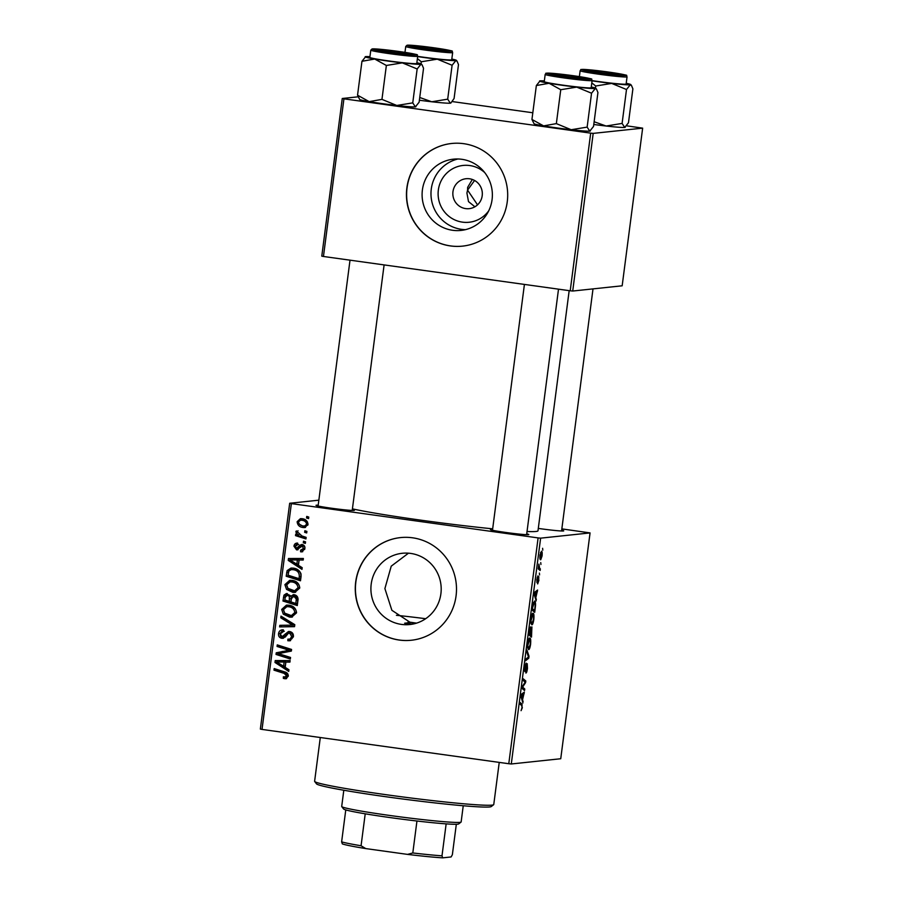 <?xml version="1.0" encoding="UTF-8"?>
<svg xmlns="http://www.w3.org/2000/svg" width="903" height="903" viewBox="0 0 903 903"><rect width="100%" height="100%" fill="white"/><g stroke="black" fill="none" stroke-linecap="round" stroke-linejoin="round"><path stroke-width="1.35" d="M472.325 179.449L467.652 187.361L467.573 190.115L474.583 180.453M488.749 210.771A28.557 28.004 84 0 1 438.35 189.991A28.557 28.004 84 0 1 484.708 172.563M469.549 178.783A15.058 14.764 -96 0 0 452.843 193.445A15.058 14.764 -96 0 0 469.199 208.661A15.058 14.764 -96 0 0 469.549 178.783M477.552 204.868L467.573 190.115L466.919 193.05L468.499 201.606L474.922 206.798M461.851 159.3A35.827 35.138 -96 0 0 453.464 159.165A35.827 35.138 -96 0 0 422.096 194.213A35.827 35.138 -96 0 0 452.629 230.288A35.827 35.138 -96 0 0 461.004 230.423A35.827 35.138 -96 0 0 492.372 195.364A35.827 35.138 -96 0 0 461.851 159.3M457.934 158.984A35.827 35.138 -96 0 0 431.024 195.556A35.827 35.138 -96 0 0 461.512 229.339A35.827 35.138 -96 0 0 465.417 229.655M463.713 143.679A51.618 50.613 -96 0 0 451.635 143.487A51.618 50.613 -96 0 0 406.452 193.976A51.618 50.613 -96 0 0 450.428 245.932A51.618 50.613 -96 0 0 462.505 246.135A51.618 50.613 -96 0 0 507.689 195.635A51.618 50.613 -96 0 0 463.713 143.679M451.714 143.475A51.618 50.613 -96 0 0 406.621 193.998A51.618 50.613 -96 0 0 450.597 245.921A51.618 50.613 -96 0 0 462.584 246.124M415.143 623.544L410.538 624.029L404.634 623.217L410.504 622.585L391.879 610.293L384.892 588.587L391.236 566.158L408.483 553.178M401.44 624.402A35.827 35.138 84 0 1 370.907 588.327A35.827 35.138 84 0 1 402.275 553.279A35.827 35.138 84 0 1 410.662 553.415A35.827 35.138 84 0 1 441.195 589.478A35.827 35.138 84 0 1 409.827 624.537A35.827 35.138 84 0 1 401.44 624.402M412.524 537.793A51.618 50.613 -96 0 0 400.447 537.601A51.618 50.613 -96 0 0 355.263 588.09A51.618 50.613 -96 0 0 399.239 640.058A51.618 50.613 -96 0 0 411.316 640.25A51.618 50.613 -96 0 0 456.5 589.761A51.618 50.613 -96 0 0 412.524 537.793M400.526 537.59A51.618 50.613 -96 0 0 355.432 588.124A51.618 50.613 -96 0 0 399.408 640.035A51.618 50.613 -96 0 0 411.396 640.238M561.666 530.174A19.358 0.903 -172.6 0 1 563.72 530.896A19.358 0.903 -172.6 0 1 540.784 528.763A19.358 0.903 -172.6 0 1 538.301 528.413M526.72 533.876A19.358 0.903 -172.6 0 1 528.774 534.599A19.358 0.903 -172.6 0 1 505.838 532.465A19.358 0.903 -172.6 0 1 490.431 529.621A19.358 0.903 -172.6 0 1 492.598 529.44M352.317 509.619A19.358 0.903 -172.6 0 1 354.371 510.353A19.358 0.903 -172.6 0 1 331.435 508.22A19.358 0.903 -172.6 0 1 316.027 505.364A19.358 0.903 -172.6 0 1 318.195 505.195M569.172 290.642L537.985 530.829A98.924 4.594 -172.6 0 1 527.025 531.506M492.677 528.831A98.924 4.594 -172.6 0 1 420.606 520.128A98.924 4.594 -172.6 0 1 352.418 508.852M538.109 537.906L540.626 538.154L511.29 763.972L508.784 763.724L538.109 537.906L291.364 503.603L262.028 729.421L260.357 729.082L289.682 503.264L318.849 500.172M540.626 538.154L590.065 532.917L561.835 528.887M532.939 613.272C533.876 613.137 534.17 615.248 533.808 619.593C533.233 623.036 532.589 624.786 531.867 624.842L530.84 622.935L530.964 618.555C531.551 615.011 532.217 613.25 532.939 613.272L533.063 613.272M535.851 597.481L536.19 600.901L534.158 594.287L534.407 592.391L537.601 590.043L535.851 597.481L535.107 597.368M522.363 707.647L521.076 710.661L522.036 707.58L521.753 705.604L519.902 704.035L520.105 702.466L522.024 704.08L522.036 707.602M527.217 663.728L527.476 668.31C527.036 671.448 526.505 673.017 525.885 673.04L527.047 665.274L524.846 671.618L524.609 667.531L526.088 663.084L525.027 670.071L527.273 663.728M526.923 650.013L529.011 656.221L528.752 658.197L525.523 660.793L525.727 659.224L528.492 657L526.709 651.684L526.923 650.013M529.722 638.06C530.659 637.936 530.941 640.035 530.58 644.381C530.016 647.823 529.372 649.573 528.65 649.629L527.612 647.733L527.747 643.354C528.334 639.798 529 638.037 529.722 638.06L529.847 638.06M542.613 548.29L542.782 550.153L542.613 548.29M511.29 763.972L560.74 758.734L590.065 532.917M531.912 626.942L531.495 637.112L528.887 634.899L529.7 629.007L530.625 626.885L531.077 628.86L531.957 626.942M522.589 699.543L522.939 702.963L520.907 696.348L521.144 694.452L524.35 692.104L522.589 699.543L521.855 699.441M523.164 687.589L524.756 688.989L524.553 690.558L521.945 688.323L522.16 686.686L525.196 682.16L522.984 680.343L523.187 678.774L525.794 680.986L525.58 682.623L522.532 687.183L523.164 687.589L522.058 687.431M538.922 580.144L537.68 583.925L538.606 578.101L536.98 582.661L536.833 579.478L537.94 575.877L537.172 581.114L538.786 576.554L538.673 580.11M534.463 601.071C535.219 600.901 535.581 602.38 535.524 605.518L534.711 612.313L532.104 610.112L532.872 604.479L534.576 601.071M541.382 551.259C542.105 551.09 542.342 552.647 542.071 555.943L540.739 559.725C539.971 559.95 539.734 558.37 540.017 554.961L541.495 551.259M540.75 562.614L540.92 564.488L540.75 562.614M539.599 568.213L540.344 568.901L540.141 570.482L538.244 568.867L538.899 564.127L539.599 568.213L538.357 568.032M539.396 573.078L539.565 574.94L539.396 573.078M305.553 541.845L305.349 543.403L303.306 542.782L303.51 541.202L305.553 541.845M306.907 531.393L306.704 532.939L304.661 532.33L304.864 530.738L306.907 531.393M299.74 588.079L294.829 592.368L292.741 592.323L286.533 589.377L284.897 584.636L289.682 580.336L292.087 580.392C296.737 581.013 299.288 583.575 299.74 588.079M302.2 567.682L301.974 569.364L288.238 560.402L288.486 558.505L303.385 558.494L303.182 560.052L299.13 559.995L298.441 565.289L302.2 567.682M298.046 599.592L297.279 605.563L282.966 601.014L283.971 595.167L286.398 593.542L290.856 596.115L294.051 594.671C296.726 595.224 298.058 596.872 298.046 599.592M293.091 594.648L294.051 594.671M294.796 624.673L294.536 626.659L279.603 626.908L279.806 625.339L292.606 625.124L280.788 617.799L281.002 616.128L294.796 624.673M284.626 677.16L286.601 675.805L284.118 673.378L273.981 670.15L274.185 668.581L284.682 671.922C287.03 672.43 288.238 673.841 288.305 676.133L285.856 678.774L283.361 678.413L283.373 676.832L286.894 676.99M290.54 657.452L290.337 659.021L276.025 654.438L276.239 652.801L289.22 650.262L277.063 646.458L277.266 644.889L291.579 649.449L291.364 651.074L278.406 653.648L290.54 657.452M508.784 763.724L262.028 729.421M288.937 669.744L288.723 671.426L274.986 662.463L275.234 660.567L290.134 660.556L289.931 662.113L285.879 662.068L285.19 667.362L288.937 669.744M283.621 631.378L280.246 633.906L281.996 636.762L288.475 631.502L289.716 631.524C292.425 632.19 293.656 633.951 293.407 636.807L289.773 640.791L287.854 640.735L287.876 639.155L290.089 639.064L291.714 636.468L289.66 633.093L288.328 633.319L285.303 637.01L281.883 638.331C279.399 637.778 278.282 636.209 278.542 633.613C279.05 630.937 280.652 629.684 283.35 629.842L283.621 631.468L282.605 631.4L284.287 631.22M288.35 639.234L291.771 638.884L293.396 636.288L291.714 636.468M293.396 636.288L291.33 632.924L288.328 633.319M282.853 638.353L283.553 638.15C281.081 637.608 279.964 636.028 280.212 633.432L278.542 633.613M282.244 629.82L283.35 629.842M281.996 636.762L285.055 636.186L289.366 631.49M296.523 612.866L291.613 617.155L289.524 617.11L283.316 614.164L281.68 609.435L286.465 605.123L288.87 605.191C293.52 605.8 296.071 608.362 296.523 612.866M300.597 550.232L303.543 548.381L302.178 546.112L296.568 549.871L293.96 546.191C294.288 544.035 295.518 543.008 297.64 543.121L297.64 544.69L295.281 546.45L296.534 548.29L300.225 545.062L302.257 544.543C304.255 545.119 305.124 546.484 304.864 548.629L301.941 551.857L300.586 551.801L300.597 550.232L304.706 549.43M304.537 546.202L301.207 546.304M297.279 549.882L297.99 549.713M296.737 543.109L297.64 543.121M297.64 544.69L298.656 544.509M296.534 548.29L299.085 548.076L301.895 544.881L300.225 545.062M301.534 544.532L302.257 544.543M301.071 576.362L300.496 580.776L286.183 576.227L287.109 570.628L290.98 568.089L293.328 568.145C297.076 568.574 299.649 570.504 301.026 573.924L301.071 576.362M308.002 524.44L304.74 527.566L303.284 527.533C299.559 527.171 297.505 525.219 297.143 521.686L300.417 518.649L302.053 518.694C305.643 519.09 307.618 521.008 308.002 524.44M306.14 537.364L305.925 538.933L295.518 535.626L295.721 534.057L297.877 534.757L295.812 531.912L296.331 530.908L301.974 535.987L306.14 537.364M308.77 517.058L308.566 518.604L306.523 517.995L306.727 516.414L308.77 517.058M590.686 133.136L593.192 133.384L572.716 291.037L570.211 290.789L590.686 133.136L343.93 98.833L323.455 256.475L321.784 256.136L342.26 98.495L358.062 96.824M572.716 291.037L622.167 285.799L642.643 128.147L626.682 125.833M532.815 112.773L452.29 101.576M593.192 133.384L642.643 128.147M570.211 290.789L323.455 256.475M342.26 98.495L343.93 98.833M289.682 503.264L291.364 503.603M290.427 658.332L277.706 654.257L276.025 654.438M277.706 654.257L277.921 652.621L276.239 652.801M277.921 652.621L289.22 650.262M290.89 650.081L285.45 649.167M287.12 648.986L278.734 646.277L277.063 646.458M278.734 646.277L278.858 645.397M288.87 670.252L276.657 662.283L274.986 662.463M276.657 662.283L276.882 660.567M289.953 661.922L285.879 662.068M283.587 666.267L285.258 666.098L285.811 661.865L276.679 661.955L283.587 666.267L284.14 662.046L276.679 661.955M285.811 661.865L284.14 662.046M286.612 678.593L284.682 678.74M286.353 678.559L283.361 678.413M285.043 678.243L285.043 677.182M286.307 676.979L288.283 675.625L286.601 675.805M288.283 675.625L285.788 673.198L275.663 669.97L273.981 670.15M275.663 669.97L275.776 669.089M290.574 640.645L287.854 640.735M289.536 640.554L289.558 639.222M290.032 639.064L291.771 638.884M291.33 632.924L289.998 633.15M280.212 633.432L283.079 629.82M283.666 636.581L285.055 636.186M294.559 626.501L279.603 626.908M281.284 626.727L281.465 625.294M280.788 617.799L282.458 617.618L294.288 624.955L292.606 625.124M292.403 617.02L289.524 617.11M291.206 616.93L284.987 613.984L283.316 614.164M284.987 613.984L283.35 609.254L281.68 609.435M283.35 609.254L287.346 605.078M291.353 615.609L293.035 615.428L296.5 612.336C295.947 608.882 293.836 606.951 290.179 606.534L286.827 606.669L283.384 609.717L284.603 613.103L291.353 615.609L294.829 612.516C294.276 609.062 292.166 607.132 288.508 606.714L286.827 606.669M290.179 606.534L288.508 606.714M296.5 612.336L294.829 612.516M297.369 604.886L284.637 600.834L282.966 601.014M284.637 600.834L285.653 594.987L283.971 595.167M285.653 594.987L287.267 593.542M293.972 594.659L292.538 595.946L289.355 596.262L286.804 595.111L289.095 594.953L287.414 595.122L285.19 597.323L284.84 599.976L289.299 601.398L289.355 596.262M295.484 596.036L293.125 596.194L293.814 596.217L291.398 598.644L290.98 601.929L295.812 603.464L296.308 599.016L293.814 596.217L295.484 596.036L297.979 598.847L296.308 599.016M295.812 603.464L297.482 603.283L297.979 598.847M289.299 601.398L290.98 601.217L291.308 598.7L291.026 596.093L289.095 594.953M302.731 551.688L300.778 551.835M302.449 551.654L300.586 551.801M302.257 551.631L302.268 550.198M304.898 548.234L303.543 548.381M303.848 545.931L302.877 546.134M298.103 549.667L295.902 548.031M295.36 546.044L293.96 546.191M295.789 545.265L297.618 543.109M298.204 548.11L299.085 548.076M302.133 568.19L289.919 560.221L288.238 560.402M289.965 559.883L290.145 558.505M303.216 559.86L299.13 559.995M296.839 564.206L298.521 564.025L299.062 559.804L289.942 559.894L296.839 564.206L297.392 559.984L289.942 559.894M299.062 559.804L297.392 559.984M300.586 580.098L287.865 576.046L286.183 576.227M287.865 576.046L288.779 570.448L287.109 570.628M288.779 570.448L291.861 568.043M299.028 578.676L300.699 578.496L300.959 576.509C301.117 572.344 299.04 570.007 294.717 569.511L291.206 569.635L288.858 571.012L288.057 575.188L299.028 578.676L299.288 576.69C299.446 572.525 297.358 570.188 293.035 569.68L291.206 569.635M294.717 569.511L293.035 569.68M300.959 576.509L299.288 576.69M295.631 592.233L292.741 592.323M294.423 592.142L288.215 589.196L286.533 589.377M288.215 589.196L286.578 584.467L284.897 584.636M286.578 584.467L290.563 580.29M294.581 590.81L296.252 590.641L299.717 587.548C299.164 584.094 297.064 582.164 293.396 581.746L290.044 581.882L286.601 584.93L287.82 588.316L294.581 590.81L298.046 587.729C297.493 584.275 295.383 582.333 291.725 581.927L290.044 581.882M293.396 581.746L291.725 581.927M299.717 587.548L298.046 587.729M305.507 527.42L303.284 527.533M304.966 527.363L299.333 524.169M298.554 521.539L297.143 521.686M298.927 520.929L301.309 518.615M307.505 521.945L302.2 520.026L300.518 520.207L298.464 521.934C298.995 524.395 300.62 525.738 303.329 525.964L304.627 525.997L306.681 524.237C306.094 521.844 304.48 520.512 301.85 520.241L300.518 520.207M304.627 525.997L307.867 525.106M303.532 520.06L301.85 520.241M308.036 524.101L306.681 524.237M306.794 532.285L304.661 532.33M306.331 532.149L306.456 531.246M306.015 538.256L297.2 535.445L295.518 535.626M297.2 535.445L297.313 534.576M298.927 534.644L297.877 534.757M297.527 532.285L295.812 531.912M297.482 531.732L298.013 530.727M305.44 542.748L303.306 542.782M304.977 542.613L305.09 541.71M308.657 517.95L306.523 517.995M308.194 517.814L308.318 516.911M529.395 633.59L530.208 634.278L530.445 628.432L529.056 633.545M528.989 634.109L530.208 634.278M529.847 628.353L530.445 628.432L529.847 628.341M530.738 629.244L530.445 628.432M530.512 634.538L531.393 635.283L531.698 628.488L530.512 634.538L528.955 634.324M528.932 634.944L531.393 635.283M528.007 646.48L528.865 648.083L530.253 644.302C530.49 641.006 530.23 639.437 529.485 639.617L527.544 646.424M527.645 647.925L528.865 648.083M528.627 639.493L529.587 639.617L528.627 639.482M528.165 656.097L529.011 656.221M527.205 657.982L528.752 658.197M519.936 703.798L522.024 704.08M522.385 701.179L523.153 701.281M522.532 693.436L524.146 693.662M521.731 694.023L523.277 694.249M521.753 696.755L522.363 698.73L522.905 694.497L521.324 695.581L521.753 696.755L520.997 696.653M521.607 698.617L522.363 698.73M521.381 694.283L522.905 694.497M522.329 688.662L524.756 688.989M523.322 680.648L525.794 680.986M524.891 682.521L525.58 682.623M522.724 685.795L523.492 685.896M537.217 577.344L537.782 577.423M535.648 599.118L536.416 599.22M535.795 591.375L537.398 591.6M534.982 591.962L536.54 592.176M535.016 594.693L535.614 596.657L536.168 592.436L534.576 593.519L535.016 594.693L534.249 594.592M534.858 596.556L535.614 596.657M534.632 592.221L536.168 592.436M532.612 608.803L534.61 610.496L534.869 608.498C535.321 604.4 535.118 602.436 534.237 602.628L532.285 608.757M532.149 610.146L534.61 610.496M533.38 602.504L534.373 602.628L533.38 602.493M531.224 621.693L532.081 623.296L533.47 619.514C533.707 616.218 533.459 614.65 532.714 614.819L530.761 621.636M530.862 623.138L532.081 623.296M531.844 614.706L532.815 614.819L531.844 614.695M540.276 555.006L540.908 558.178L541.8 555.966L541.179 552.805L540.017 554.973M539.892 558.043L540.908 558.178M540.468 552.704L541.258 552.805L540.468 552.704M538.278 568.619L540.344 568.901M493.636 804.72L491.232 806.571A88.178 4.097 -172.6 0 1 386.732 796.852A88.178 4.097 -172.6 0 1 316.535 783.883L314.684 781.479A90.323 4.188 7.4 0 0 386.586 794.775A90.323 4.188 7.4 0 0 493.636 804.72A90.323 4.188 7.4 0 0 493.76 804.539L499.235 762.403M410.538 624.029A96.779 4.492 -172.6 0 1 407.58 623.623A96.779 4.492 -172.6 0 1 404.634 623.217M425.663 618.713A60.219 2.799 7.4 0 0 396.406 615.304M408.066 621.93A60.219 2.799 7.4 0 0 414.703 622.867A60.219 2.799 7.4 0 0 416.576 623.126M320.294 737.514L314.616 781.276A90.323 4.188 7.4 0 0 314.684 781.479M591.262 87.015A28.388 1.321 -172.6 0 1 595.833 88.28A28.388 1.321 -172.6 0 1 595.303 88.528A28.388 1.321 7.4 0 1 576.724 87.117A28.388 1.321 -172.6 0 1 562.174 85.277A28.388 1.321 -172.6 0 1 549.114 83.279L560.752 89.713L576.724 87.117L591.544 93.212L595.303 88.528L596.544 89.205L597.933 92.535L593.531 126.443L589.772 131.138L587.142 127.12L571.181 129.727L556.35 123.621L560.752 89.713M565.041 76.563A19.358 0.903 -172.6 0 1 549.634 73.719A19.358 0.903 -172.6 0 1 572.592 75.773A19.358 0.903 -172.6 0 1 587.988 78.696A19.358 0.903 -172.6 0 1 565.041 76.563M563.1 85.175A23.659 1.095 7.4 0 0 591.172 87.738L592.108 80.491A23.659 1.095 -172.6 0 1 564.036 77.94A23.659 1.095 -172.6 0 1 545.186 74.396L544.249 81.642A23.659 1.095 7.4 0 0 563.1 85.175M587.142 127.12L591.544 93.212M556.35 123.621L543.583 125.889L531.946 119.444L536.348 85.537L549.114 83.279A28.388 1.321 -172.6 0 1 539.599 80.977A28.388 1.321 -172.6 0 1 540.107 80.852L536.348 85.537M531.946 119.444L534.045 123.711A28.388 1.321 -172.6 0 0 543.583 125.889A28.388 1.321 -172.6 0 0 571.181 129.727A28.388 1.321 -172.6 0 0 589.772 131.138L590.28 131.014A28.388 1.321 -172.6 0 1 589.772 131.138M540.107 80.852A28.388 1.321 -172.6 0 1 544.34 80.92M564.172 76.236A15.058 0.7 7.4 0 0 583.733 78.076A15.058 0.7 7.4 0 0 573.45 76.1A15.058 0.7 7.4 0 0 553.911 74.204A15.058 0.7 7.4 0 0 564.172 76.236M602.572 73.019A15.058 0.7 7.4 0 0 618.679 74.373A15.058 0.7 7.4 0 0 604.954 71.924A15.058 0.7 7.4 0 0 588.858 70.502A15.058 0.7 7.4 0 0 602.572 73.019M595.438 88.054L595.709 86.011L611.67 83.415A28.388 1.321 -172.6 0 1 597.131 81.575A28.388 1.321 -172.6 0 1 592.063 80.852M599.998 72.872A19.358 0.903 -172.6 0 1 584.591 70.016A19.358 0.903 -172.6 0 1 607.538 72.071A19.358 0.903 -172.6 0 1 622.935 75.005A19.358 0.903 -172.6 0 1 599.998 72.872M592.097 80.604A23.659 1.095 7.4 0 0 598.046 81.473A23.659 1.095 7.4 0 0 626.118 84.035L627.054 76.789A23.659 1.095 -172.6 0 1 598.994 74.238A23.659 1.095 -172.6 0 1 580.144 70.705L579.376 76.62M622.099 123.418L626.501 89.51L630.26 84.826L631.49 85.503L632.89 88.844L628.477 122.752L624.718 127.436L622.099 123.418L606.139 126.025L594.14 121.747M626.208 83.313A28.388 1.321 -172.6 0 1 630.779 84.577A28.388 1.321 -172.6 0 1 630.26 84.826A28.388 1.321 7.4 0 1 611.67 83.415L626.501 89.51M591.804 82.884L595.709 86.011M624.718 127.436A28.388 1.321 -172.6 0 0 625.237 127.312L624.718 127.436A28.388 1.321 -172.6 0 1 606.139 126.025A28.388 1.321 -172.6 0 1 593.79 124.479M395.604 51.369A15.058 0.7 7.4 0 0 379.508 49.947A15.058 0.7 7.4 0 0 393.223 52.464A15.058 0.7 7.4 0 0 409.33 53.819A15.058 0.7 7.4 0 0 395.604 51.369M412.75 102.874L396.789 105.47A28.388 1.321 -172.6 0 1 382.24 103.631A28.388 1.321 -172.6 0 1 369.18 101.633L357.543 95.199L361.956 61.291L374.722 59.034L386.36 65.468L402.32 62.871L417.152 68.967L420.911 64.282L422.141 64.948L423.541 68.289L419.127 102.197L415.369 106.881L412.75 102.874L417.152 68.967M415.369 106.881A28.388 1.321 -172.6 0 0 415.888 106.757L415.369 106.881A28.388 1.321 -172.6 0 1 396.789 105.47L381.958 99.375L369.18 101.633A28.388 1.321 -172.6 0 1 359.654 99.454L357.543 95.199M398.189 51.516A19.358 0.903 -172.6 0 1 413.585 54.451A19.358 0.903 -172.6 0 1 390.649 52.318A19.358 0.903 -172.6 0 1 375.242 49.473A19.358 0.903 -172.6 0 1 398.189 51.516M370.794 50.15L369.846 57.397A23.659 1.095 7.4 0 0 388.696 60.93A23.659 1.095 7.4 0 0 416.768 63.492L417.705 56.246A23.659 1.095 -172.6 0 1 389.644 53.683A23.659 1.095 -172.6 0 1 370.794 50.15L372.104 48.92L398.787 51.46A22.361 1.038 7.4 0 0 372.668 48.897A22.361 1.038 7.4 0 0 390.062 52.385A22.361 1.038 7.4 0 0 416.159 54.948A22.361 1.038 7.4 0 0 398.776 51.46C424.286 55.817 415.38 53.943 417.705 56.246M381.958 99.375L386.36 65.468M416.859 62.77A28.388 1.321 -172.6 0 1 421.43 64.034A28.388 1.321 -172.6 0 1 420.911 64.282A28.388 1.321 -172.6 0 1 402.32 62.871A28.388 1.321 -172.6 0 1 374.722 59.034A28.388 1.321 -172.6 0 1 365.196 56.731A28.388 1.321 -172.6 0 1 365.715 56.607L361.956 61.291M369.948 56.675A28.388 1.321 7.4 0 0 365.715 56.607M434.004 48.152A15.058 0.7 7.4 0 0 414.454 46.245A15.058 0.7 7.4 0 0 424.726 48.288A15.058 0.7 7.4 0 0 444.276 50.128A15.058 0.7 7.4 0 0 434.004 48.152M433.135 47.814A19.358 0.903 -172.6 0 1 448.531 50.749A19.358 0.903 -172.6 0 1 425.595 48.615A19.358 0.903 -172.6 0 1 410.188 45.771A19.358 0.903 -172.6 0 1 433.135 47.814M417.694 56.358A23.659 1.095 7.4 0 0 423.654 57.228A23.659 1.095 7.4 0 0 451.714 59.79L452.663 52.543A23.659 1.095 -172.6 0 1 424.591 49.981A23.659 1.095 -172.6 0 1 405.74 46.448L407.05 45.229L433.733 47.757A22.361 1.038 7.4 0 0 407.614 45.195A22.361 1.038 7.4 0 0 425.008 48.683A22.361 1.038 7.4 0 0 451.116 51.245A22.361 1.038 7.4 0 0 433.722 47.757C459.232 52.114 450.337 50.241 452.663 52.543M452.098 65.264L447.696 99.172L450.326 103.179A28.388 1.321 -172.6 0 0 450.834 103.055L454.085 98.495L458.487 64.587L457.099 61.257L455.857 60.58A28.388 1.321 -172.6 0 1 437.266 59.169L452.098 65.264L455.857 60.58A28.388 1.321 -172.6 0 0 456.387 60.332L457.099 61.257M447.696 99.172L431.736 101.768L419.748 97.49M421.046 63.808L421.306 61.765L437.266 59.169A28.388 1.321 -172.6 0 1 417.66 56.596M417.4 58.627L421.306 61.765M450.326 103.179A28.388 1.321 -172.6 0 1 431.736 101.768A28.388 1.321 -172.6 0 1 419.387 100.233M451.816 59.067A28.388 1.321 -172.6 0 1 456.387 60.332M343.806 790.249L341.706 806.458A60.219 2.799 7.4 0 0 341.752 806.593A60.219 2.799 7.4 0 0 396.722 816.414A60.219 2.799 7.4 0 0 459.977 822.351A60.219 2.799 7.4 0 0 461.049 822.091A60.219 2.799 7.4 0 0 461.14 821.967L463.239 805.758M461.049 822.091L458.645 823.931A58.063 2.698 -172.6 0 1 457.607 824.191A58.063 2.698 -172.6 0 1 446.15 823.875A58.063 2.698 -172.6 0 1 416.949 821.008A58.063 2.698 -172.6 0 1 365.218 813.806A58.063 2.698 -172.6 0 1 345.77 809.912A58.063 2.698 -172.6 0 1 343.603 808.998L341.752 806.593M342.339 843.899L341.627 841.867A58.063 2.698 7.4 0 0 361.065 845.761L365.749 848.583A55.918 2.596 -172.6 0 1 342.339 843.899M345.77 809.912L341.627 841.867M446.15 823.875L441.996 855.83L442.707 857.85A55.918 2.596 -172.6 0 1 407.569 854.396L365.749 848.583M456.32 824.27L452.358 854.723L451.094 856.958L442.707 857.85M365.218 813.806L361.065 845.761M407.569 854.396L412.806 852.963A58.063 2.698 7.4 0 0 441.996 855.83M416.949 821.008L412.806 852.963M283.7 651.356L282.018 651.537M287.922 650.487L286.251 650.657M282.063 661.888L280.381 662.068M285.788 673.198L284.118 673.378M286.917 633.725L285.246 633.906M291.477 623.273L289.795 623.454M285.134 597.018L283.463 597.199M291.308 598.7L289.626 598.87M297.866 600.382L296.184 600.563M300.202 546.925L298.521 547.105M295.315 559.826L293.633 560.007M288.339 572.333L286.669 572.502M521.087 694.971L522.103 695.107M534.339 592.91L535.355 593.045M564.454 76.631A22.361 1.038 7.4 0 0 590.562 79.193A22.361 1.038 7.4 0 0 573.168 75.705A22.361 1.038 7.4 0 0 547.071 73.143A22.361 1.038 7.4 0 0 564.454 76.631M599.411 72.929A22.361 1.038 7.4 0 0 625.508 75.491A22.361 1.038 7.4 0 0 608.125 72.003A22.361 1.038 7.4 0 0 582.017 69.441A22.361 1.038 7.4 0 0 599.411 72.929M289.276 639.256L290.958 639.076M289.084 633.082L290.766 632.901M282.492 636.773L284.163 636.592M301.805 546.101L303.487 545.931M297.143 548.302L298.814 548.121M592.108 80.491C589.783 78.189 598.678 80.074 573.191 75.705L550.288 73.188C543.008 73.324 547.331 72.759 545.186 74.396M595.833 88.28L596.544 89.205M583.733 78.076L584.218 78.708M526.618 534.689L558.505 289.163M492.485 530.264L524.417 284.422M553.911 74.204L553.279 74.689M618.679 74.373L619.165 75.005M593.011 288.881L561.564 530.987M588.858 70.502L588.225 70.987M627.054 76.789C624.729 74.486 633.635 76.371 608.137 72.003L585.246 69.486C577.954 69.621 582.277 69.057 580.144 70.705M630.779 84.577L631.49 85.503M379.508 49.947L378.876 50.433M350.014 260.166L318.093 506.007M384.102 264.906L352.215 510.443M409.33 53.819L409.815 54.451M421.43 64.034L422.141 64.948M414.454 46.245L413.822 46.73M444.276 50.128L444.773 50.76M405.74 46.448L404.973 52.363"/></g></svg>
